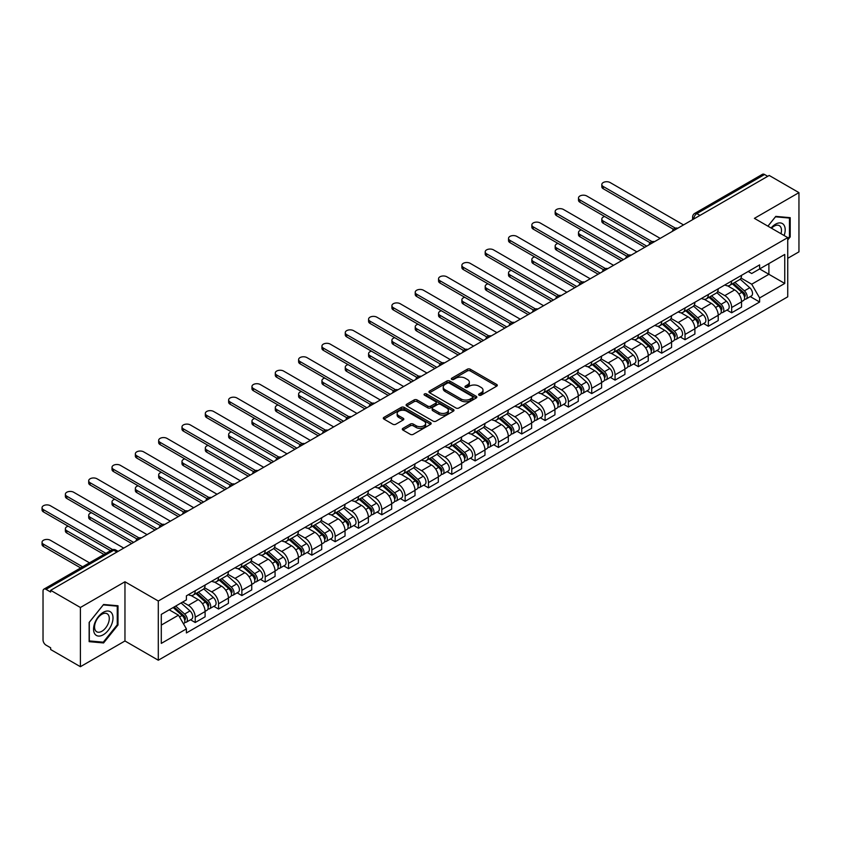 <?xml version="1.0" encoding="UTF-8"?>
<svg xmlns="http://www.w3.org/2000/svg" width="841" height="841" viewBox="0 0 841 841"><rect width="100%" height="100%" fill="white"/><g stroke="black" fill="none" stroke-linecap="round" stroke-linejoin="round"><path stroke-width="1.26" d="M479.044 395.165A1.451 0.841 0 0 0 481.094 395.165L496.684 386.166A2.071 1.198 0 0 0 497.294 385.315A2.071 1.198 0 0 0 496.684 384.463L470.266 369.22A2.071 1.198 0 0 0 467.333 369.22L451.743 378.219A1.451 0.841 0 0 0 451.323 378.818A1.451 0.841 0 0 0 451.743 379.407A1.451 0.841 0 0 0 453.793 379.407L455.811 378.24A6.644 3.837 0 0 1 465.21 378.24L467.407 379.512A6.644 3.837 0 0 1 469.352 382.224A6.644 3.837 0 0 1 467.407 384.936L465.388 386.103A1.451 0.841 0 0 0 464.968 386.692A1.451 0.841 0 0 0 465.388 387.28A1.451 0.841 0 0 0 467.449 387.28L469.467 386.124A6.644 3.837 0 0 1 478.855 386.124L481.063 387.396A6.644 3.837 0 0 1 483.007 390.098A6.644 3.837 0 0 1 481.063 392.81L479.044 393.977A1.451 0.841 0 0 0 478.613 394.576A1.451 0.841 0 0 0 479.044 395.165L479.044 393.977M402.913 428.353A2.071 1.198 0 0 0 402.303 429.204A2.071 1.198 0 0 0 402.913 430.056L410.324 434.334A2.071 1.198 0 0 0 413.257 434.334L430.571 424.337A2.071 1.198 0 0 0 431.181 423.486A2.071 1.198 0 0 0 430.571 422.634L404.164 407.391A2.071 1.198 0 0 0 401.22 407.391L383.906 417.388A2.071 1.198 0 0 0 383.296 418.229A2.071 1.198 0 0 0 383.906 419.081L392.863 424.253A2.071 1.198 0 0 0 395.796 424.253L403.207 419.974A2.071 1.198 0 0 0 403.817 419.123A2.071 1.198 0 0 0 403.207 418.271L398.76 415.717A5.551 3.206 0 0 1 397.141 413.446A5.551 3.206 0 0 1 400.568 410.482A5.551 3.206 0 0 1 406.613 411.175L424.011 421.215A5.551 3.206 0 0 1 425.63 423.486A5.551 3.206 0 0 1 422.203 426.45A5.551 3.206 0 0 1 416.158 425.756L413.257 424.074A2.071 1.198 0 0 0 410.324 424.074L402.913 428.353L402.913 430.056M158.297 601.01L124.962 581.762L80.4 607.486L50.649 590.308L769.2 175.454L798.95 192.631L754.398 218.355L787.733 237.604L158.297 601.01L158.297 660.227L787.733 296.82L787.733 237.604M455.959 407.98A2.071 1.198 0 0 0 458.902 407.98L476.216 397.982A2.071 1.198 0 0 0 476.826 397.131A2.071 1.198 0 0 0 476.216 396.29L449.798 381.036A2.071 1.198 0 0 0 446.865 381.036L429.551 391.033A2.071 1.198 0 0 0 428.942 391.885A2.071 1.198 0 0 0 429.551 392.726L455.959 407.98M425.062 395.48A1.451 0.841 0 0 1 426.534 395.68L426.534 393.956L453.394 409.462A2.071 1.198 0 0 1 454.003 410.313A2.071 1.198 0 0 1 453.394 411.154L436.08 421.152A2.071 1.198 0 0 1 433.147 421.152L406.729 405.909L406.729 404.206A2.071 1.198 0 0 0 406.119 405.057A2.071 1.198 0 0 0 406.729 405.909M406.729 404.206L414.14 399.927A2.071 1.198 0 0 1 417.073 399.927L427.785 406.119A2.071 1.198 0 0 0 430.718 406.119L435.638 403.281A2.071 1.198 0 0 0 436.248 402.429A2.071 1.198 0 0 0 435.638 401.588L424.484 395.144A1.451 0.841 0 0 1 424.064 394.555A1.451 0.841 0 0 1 424.957 393.777A1.451 0.841 0 0 1 426.534 393.956M80.4 607.486L80.4 666.703L50.649 649.525L50.649 647.801L46.013 645.121A4.226 2.439 -120 0 1 43.028 639.938L43.028 591.086A4.226 2.439 -120 0 1 43.9 589.152L111.632 550.046A4.226 2.439 60 0 1 113.745 550.256L46.013 589.362A4.226 2.439 -120 0 0 43.9 589.152M787.733 258.324L798.95 251.848L798.95 192.631M80.4 666.703L124.962 640.979L158.297 660.227M50.649 590.308L50.649 592.032L46.013 589.362M699.975 215.422L696.832 213.614A4.226 2.439 60 0 0 694.719 213.404L762.451 174.297A4.226 2.439 60 0 1 764.564 174.507L696.832 213.614A4.226 2.439 120 0 0 693.846 218.786L693.846 218.965M767.707 176.326L764.564 174.507M731.67 281.031A9.724 5.614 60 0 1 729.652 285.393L739.523 279.696A9.724 5.614 -120 0 0 741.541 275.333M717.667 291.501L724.795 295.611A9.724 5.614 60 0 1 731.67 307.522L741.541 301.835A9.724 5.614 -120 0 0 734.656 289.914L727.602 285.835M741.541 301.835L741.541 307.091L731.67 312.789L726.939 310.066M729.652 285.393A9.724 5.614 60 0 1 724.868 284.952M731.67 307.522L731.67 312.789M708.343 294.497A9.724 5.614 60 0 1 706.335 298.86L716.196 293.162A9.724 5.614 -120 0 0 718.214 288.799M703.612 323.522L708.343 326.255L718.214 320.558L718.214 315.291A9.724 5.614 -120 0 0 711.339 303.38L704.274 299.301M706.335 298.86A9.724 5.614 60 0 1 701.541 298.418M694.34 304.968L701.468 309.078A9.724 5.614 60 0 1 708.343 320.989L708.343 326.255M685.026 307.953A9.724 5.614 60 0 1 683.008 312.326L692.879 306.629A9.724 5.614 -120 0 0 694.887 302.266M680.295 336.989L685.026 339.722L694.887 334.024L694.887 328.757A9.724 5.614 -120 0 0 688.012 316.847L680.947 312.768M683.008 312.326A9.724 5.614 60 0 1 678.224 311.885M671.023 318.434L678.151 322.545A9.724 5.614 60 0 1 685.026 334.455L685.026 339.722M661.699 321.42A9.724 5.614 60 0 1 659.68 325.793L669.552 320.095A9.724 5.614 -120 0 0 671.57 315.722M656.968 350.455L661.699 353.188L671.57 347.491L671.57 342.224A9.724 5.614 -120 0 0 664.695 330.313L657.63 326.234M659.68 325.793A9.724 5.614 60 0 1 654.897 325.351M647.696 331.901L654.824 336.011A9.724 5.614 60 0 1 661.699 347.922L661.699 353.188M638.372 334.886A9.724 5.614 60 0 1 636.364 339.259L646.224 333.562A9.724 5.614 -120 0 0 648.243 329.188M633.641 363.922L638.372 366.655L648.243 360.957L648.243 355.69A9.724 5.614 -120 0 0 641.368 343.78L634.303 339.701M636.364 339.259A9.724 5.614 60 0 1 631.57 338.818M624.369 345.367L631.496 349.478A9.724 5.614 60 0 1 638.372 361.388L638.372 366.655M615.055 348.353A9.724 5.614 60 0 1 613.036 352.726L622.908 347.028A9.724 5.614 -120 0 0 624.916 342.655M610.324 377.388L615.055 380.121L624.916 374.424L624.916 369.157A9.724 5.614 -120 0 0 618.04 357.246L610.976 353.167M613.036 352.726A9.724 5.614 60 0 1 608.253 352.284M601.052 358.834L608.18 362.944A9.724 5.614 60 0 1 615.055 374.855L615.055 380.121M591.728 361.819A9.724 5.614 60 0 1 589.709 366.192L599.58 360.495A9.724 5.614 -120 0 0 601.599 356.121M586.997 390.855L591.728 393.588L601.599 387.89L601.599 382.623A9.724 5.614 -120 0 0 594.724 370.713L587.659 366.634M589.709 366.192A9.724 5.614 60 0 1 584.926 365.751M577.725 372.29L584.852 376.411A9.724 5.614 60 0 1 591.728 388.321L591.728 393.588M568.4 375.286A9.724 5.614 60 0 1 566.392 379.648L576.253 373.961A9.724 5.614 -120 0 0 578.272 369.588M563.67 404.321L568.4 407.055L578.272 401.357L578.272 396.09A9.724 5.614 -120 0 0 571.396 384.179L564.332 380.1M566.392 379.648A9.724 5.614 60 0 1 561.599 379.217M554.398 385.756L561.525 389.877A9.724 5.614 60 0 1 568.4 401.788L568.4 407.055M545.084 388.752A9.724 5.614 60 0 1 543.065 393.115L552.936 387.417A9.724 5.614 -120 0 0 554.944 383.054M540.353 417.788L545.084 420.521L554.944 414.823L554.944 409.556A9.724 5.614 -120 0 0 548.069 397.646L541.005 393.567M543.065 393.115A9.724 5.614 60 0 1 538.282 392.684M531.081 399.223L538.208 403.344A9.724 5.614 60 0 1 545.084 415.254L545.084 420.521M521.756 402.219A9.724 5.614 60 0 1 519.749 406.581L529.609 400.884A9.724 5.614 -120 0 0 531.628 396.521M517.026 431.254L521.756 433.988L531.628 428.29L531.628 423.023A9.724 5.614 -120 0 0 524.752 411.112L517.688 407.033M519.749 406.581A9.724 5.614 60 0 1 514.955 406.15M507.754 412.689L514.881 416.81A9.724 5.614 60 0 1 521.756 428.721L521.756 433.988M498.429 415.685A9.724 5.614 60 0 1 496.421 420.048L506.293 414.35A9.724 5.614 -120 0 0 508.3 409.988M493.699 444.721L498.429 447.454L508.3 441.756L508.3 436.49A9.724 5.614 -120 0 0 501.425 424.579L494.361 420.5M496.421 420.048A9.724 5.614 60 0 1 491.628 419.606M484.427 426.156L491.554 430.277A9.724 5.614 60 0 1 498.429 442.187L498.429 447.454M475.112 429.152A9.724 5.614 60 0 1 473.094 433.514L482.965 427.817A9.724 5.614 -120 0 0 484.973 423.454M470.382 458.187L475.112 460.921L484.973 455.223L484.973 449.956A9.724 5.614 -120 0 0 478.098 438.045L471.034 433.967M473.094 433.514A9.724 5.614 60 0 1 468.311 433.073M461.11 439.622L468.237 443.743A9.724 5.614 60 0 1 475.112 455.654L475.112 460.921M451.785 442.618A9.724 5.614 60 0 1 449.777 446.981L459.638 441.283A9.724 5.614 -120 0 0 461.656 436.921M447.055 471.654L451.785 474.377L461.656 468.689L461.656 463.423A9.724 5.614 -120 0 0 454.781 451.512L447.717 447.433M449.777 446.981A9.724 5.614 60 0 1 444.984 446.539M437.783 453.089L444.91 457.199A9.724 5.614 60 0 1 451.785 469.12L451.785 474.377M428.458 456.085A9.724 5.614 60 0 1 426.45 460.447L436.321 454.75A9.724 5.614 -120 0 0 438.329 450.387M423.727 485.12L428.468 487.843L438.329 482.145L438.329 476.889A9.724 5.614 -120 0 0 431.454 464.968L424.39 460.9M426.45 460.447A9.724 5.614 60 0 1 421.656 460.006M414.455 466.555L421.583 470.666A9.724 5.614 60 0 1 428.468 482.587L428.468 487.843M405.141 469.551A9.724 5.614 60 0 1 403.123 473.914L412.994 468.216A9.724 5.614 -120 0 0 415.002 463.854M400.411 498.587L405.141 501.31L415.012 495.612L415.012 490.356A9.724 5.614 -120 0 0 408.127 478.434L401.062 474.356M403.123 473.914A9.724 5.614 60 0 1 398.34 473.472M391.139 480.022L398.266 484.132A9.724 5.614 60 0 1 405.141 496.043L405.141 501.31M381.814 483.018A9.724 5.614 60 0 1 379.806 487.381L389.667 481.683A9.724 5.614 -120 0 0 391.685 477.32M377.083 512.043L381.814 514.776L391.685 509.078L391.685 503.812A9.724 5.614 -120 0 0 384.81 491.901L377.746 487.822M379.806 487.381A9.724 5.614 60 0 1 375.012 486.939M367.811 493.488L374.939 497.599A9.724 5.614 60 0 1 381.814 509.509L381.814 514.776M358.497 496.474A9.724 5.614 60 0 1 356.479 500.847L366.35 495.149A9.724 5.614 -120 0 0 368.358 490.787M353.756 525.509L358.497 528.243L368.358 522.545L368.358 517.278A9.724 5.614 -120 0 0 361.483 505.367L354.418 501.289M356.479 500.847A9.724 5.614 60 0 1 351.685 500.406M344.484 506.955L351.612 511.065A9.724 5.614 60 0 1 358.497 522.976L358.497 528.243M335.17 509.94A9.724 5.614 60 0 1 333.152 514.314L343.023 508.616A9.724 5.614 -120 0 0 345.041 504.243M330.439 538.976L335.17 541.709L345.041 536.011L345.041 530.745A9.724 5.614 -120 0 0 338.156 518.834L331.091 514.755M333.152 514.314A9.724 5.614 60 0 1 328.368 513.872M321.167 520.421L328.295 524.532A9.724 5.614 60 0 1 335.17 536.442L335.17 541.709M311.843 523.407A9.724 5.614 60 0 1 309.835 527.78L319.696 522.082A9.724 5.614 -120 0 0 321.714 517.709M307.112 552.442L311.843 555.176L321.714 549.478L321.714 544.211A9.724 5.614 -120 0 0 314.839 532.3L307.774 528.222M309.835 527.78A9.724 5.614 60 0 1 305.041 527.339M297.84 533.888L304.968 537.998A9.724 5.614 60 0 1 311.843 549.909L311.843 555.176M288.526 536.873A9.724 5.614 60 0 1 286.508 541.247L296.379 535.549A9.724 5.614 -120 0 0 298.387 531.176M283.795 565.909L288.526 568.642L298.387 562.944L298.387 557.678A9.724 5.614 -120 0 0 291.512 545.767L284.447 541.688M286.508 541.247A9.724 5.614 60 0 1 281.724 540.805M274.513 547.354L281.64 551.465A9.724 5.614 60 0 1 288.526 563.375L288.526 568.642M265.199 550.34A9.724 5.614 60 0 1 263.18 554.713L273.052 549.015A9.724 5.614 -120 0 0 275.07 544.642M260.468 579.375L265.199 582.109L275.07 576.411L275.07 571.144A9.724 5.614 -120 0 0 268.184 559.233L261.13 555.155M263.18 554.713A9.724 5.614 60 0 1 258.397 554.272M251.196 560.81L258.324 564.931A9.724 5.614 60 0 1 265.199 576.842L265.199 582.109M241.872 563.806A9.724 5.614 60 0 1 239.864 568.169L249.724 562.482A9.724 5.614 -120 0 0 251.743 558.109M237.141 592.842L241.872 595.575L251.743 589.877L251.743 584.611A9.724 5.614 -120 0 0 244.868 572.7L237.803 568.621M239.864 568.169A9.724 5.614 60 0 1 235.07 567.738M227.869 574.277L234.996 578.398A9.724 5.614 60 0 1 241.872 590.308L241.872 595.575M218.555 577.273A9.724 5.614 60 0 1 216.536 581.636L226.408 575.938A9.724 5.614 -120 0 0 228.416 571.575M213.824 606.308L218.555 609.042L228.416 603.344L228.416 598.077A9.724 5.614 -120 0 0 221.54 586.166L214.476 582.088M216.536 581.636A9.724 5.614 60 0 1 211.753 581.205M204.542 587.743L211.669 591.864A9.724 5.614 60 0 1 218.555 603.775L218.555 609.042M195.228 590.739A9.724 5.614 60 0 1 193.209 595.102L203.08 589.404A9.724 5.614 -120 0 0 205.099 585.042M190.497 619.775L195.228 622.508L205.099 616.81L205.099 611.544A9.724 5.614 -120 0 0 198.213 599.633L191.159 595.554M193.209 595.102A9.724 5.614 60 0 1 188.426 594.671M182.665 602.051L188.352 605.331A9.724 5.614 60 0 1 195.228 617.241L195.228 622.508M748.196 271.485L751.707 273.514L784.748 254.445L768.895 263.59L768.895 274.292L751.707 284.216L740.995 278.035M161.293 625.094L178.481 615.17L186.408 628.889L161.293 643.397L161.293 614.393L186.408 599.885L186.408 595.827L759.633 264.883L759.633 268.941L784.748 283.449L759.633 297.945L751.707 284.216M784.748 254.445L784.748 283.449M186.408 628.889L186.408 632.947L759.633 302.003L759.633 297.945M787.733 239.979L790.204 236.91L790.204 217.672L775.78 216.389L767.917 226.166L775.476 216.81L789.457 218.061L789.457 236.699L787.733 238.833M124.962 581.762L124.962 640.979M89.146 641.662L103.58 642.955L118.003 625L118.003 605.762L103.58 604.479L89.146 622.424L89.146 641.662M178.481 615.17L169.209 609.82M750.267 296.6L759.633 302.003M789.457 236.479L790.204 236.91M102.055 642.072L103.58 642.955M117.256 624.569L118.003 625M479.622 395.375L481.063 394.545A6.644 3.837 0 0 0 483.007 391.832L483.007 390.098M469.352 382.224L469.352 383.948A6.644 3.837 0 0 1 467.407 386.66L465.977 387.491M496.684 384.463L496.684 386.166L470.266 370.944A2.071 1.198 0 0 0 467.333 370.944L452.321 379.606M476.185 398.003L449.798 382.76A2.071 1.198 0 0 0 446.865 382.76L429.572 392.747M472.547 397.73A1.451 0.841 0 0 0 472.968 397.131A1.451 0.841 0 0 0 472.547 396.542L449.357 383.16A1.451 0.841 0 0 0 447.307 383.16L445.173 384.379A6.644 3.837 0 0 0 443.228 387.091A6.644 3.837 0 0 0 445.173 389.804L461.026 398.96A6.644 3.837 0 0 0 470.413 398.96L472.547 397.73L472.547 399.454A1.451 0.841 0 0 0 472.968 398.865L472.968 397.131M443.228 387.091L443.228 388.826A6.644 3.837 0 0 0 445.173 391.528L445.173 389.804M472.547 399.454L470.413 400.684A6.644 3.837 0 0 1 461.026 400.684L445.173 391.528M406.75 405.919L414.14 401.662L414.14 399.927M436.248 402.429L436.248 404.153A2.071 1.198 0 0 1 435.638 405.005L430.718 407.843A2.071 1.198 0 0 1 427.785 407.843L417.073 401.662A2.071 1.198 0 0 0 414.14 401.662M426.534 395.68L453.362 411.175M438.907 412.532A5.551 3.206 0 0 0 444.952 413.225A5.551 3.206 0 0 0 448.379 410.271A5.551 3.206 0 0 0 446.75 408.001L440.631 404.468A2.071 1.198 0 0 0 437.688 404.468L432.779 407.307A2.071 1.198 0 0 0 432.169 408.148A2.071 1.198 0 0 0 432.779 408.999L438.907 412.532L438.907 414.266A5.551 3.206 0 0 0 444.952 414.96A5.551 3.206 0 0 0 448.379 411.995L448.379 410.271M432.169 408.148L432.169 409.872A2.071 1.198 0 0 0 432.779 410.723L432.779 408.999M438.907 414.266L432.779 410.723M425.63 423.486L425.63 425.21A5.551 3.206 0 0 1 422.203 428.174A5.551 3.206 0 0 1 416.158 427.48L413.257 425.809A2.071 1.198 0 0 0 410.324 425.809L402.934 430.066M397.141 413.446L397.141 415.17A5.551 3.206 0 0 0 398.76 417.441L398.76 415.717M403.175 419.985L398.76 417.441M430.55 424.348L404.164 409.115A2.071 1.198 0 0 0 401.22 409.115L383.938 419.091L383.906 417.388M732.343 283.837L741.846 292.321A5.288 3.049 60 0 1 743.507 300.5L741.531 301.635M732.595 284.069L737.073 286.644M604.647 216.494A4.867 2.807 -0 0 0 601.82 219.049A4.867 2.807 -0 0 0 603.239 221.036L646.75 246.15M733.299 283.291L743.875 292.721A2.534 1.461 60 0 1 744.674 296.652A2.534 1.461 60 0 1 744.443 296.736M734.887 282.376L744.39 290.849A5.288 3.049 60 0 1 746.051 299.028A5.288 3.049 60 0 1 744.453 299.196M740.185 279.191L749.773 287.748A5.288 3.049 60 0 1 751.433 295.916L746.051 299.028M644.805 247.275L603.239 223.275A4.867 2.807 180 0 1 601.82 221.299L601.82 219.049M673.473 229.299L603.239 188.752A4.867 2.807 180 0 1 601.82 186.765L601.82 184.526A4.867 2.807 -0 0 0 603.239 186.502L675.407 228.174M683.523 224.915L610.114 182.539A4.867 2.807 -0 0 0 604.816 181.929A4.867 2.807 -0 0 0 601.82 184.526M709.026 297.304L718.529 305.788A5.288 3.049 60 0 1 720.18 313.956L718.214 315.102M709.268 297.535L713.746 300.111M581.331 229.961A4.867 2.807 -0 0 0 578.492 232.515A4.867 2.807 -0 0 0 579.922 234.502L623.423 259.617M709.983 296.757L720.558 306.187A2.534 1.461 60 0 1 721.347 310.108A2.534 1.461 60 0 1 721.115 310.203M711.56 295.843L721.063 304.316A5.288 3.049 60 0 1 722.724 312.495A5.288 3.049 60 0 1 721.126 312.663M716.858 292.657L726.445 301.215A5.288 3.049 60 0 1 728.106 309.383L722.724 312.495M621.478 260.742L579.922 236.742A4.867 2.807 180 0 1 578.492 234.765L578.492 232.515M685.699 310.771L695.202 319.254A5.288 3.049 60 0 1 696.863 327.422L694.887 328.568M685.951 311.002L690.419 313.577M558.003 243.427A4.867 2.807 -0 0 0 555.165 245.982A4.867 2.807 -0 0 0 556.595 247.969L600.096 273.083M686.655 310.213L697.231 319.654A2.534 1.461 60 0 1 698.03 323.575A2.534 1.461 60 0 1 697.799 323.669M688.243 309.309L697.746 317.782A5.288 3.049 60 0 1 699.407 325.961A5.288 3.049 60 0 1 697.809 326.129M693.541 306.124L703.129 314.681A5.288 3.049 60 0 1 704.79 322.849L699.407 325.961M598.161 274.208L556.595 250.208A4.867 2.807 180 0 1 555.165 248.221L555.165 245.982M662.372 324.237L671.875 332.721A5.288 3.049 60 0 1 673.536 340.889L671.57 342.035M662.624 324.458L667.102 327.044M534.687 256.894A4.867 2.807 -0 0 0 531.848 259.449A4.867 2.807 -0 0 0 533.268 261.435L576.779 286.55M663.328 323.68L673.904 333.12A2.534 1.461 60 0 1 674.703 337.041A2.534 1.461 60 0 1 674.471 337.136M664.916 322.765L674.419 331.249A5.288 3.049 60 0 1 676.08 339.428A5.288 3.049 60 0 1 674.482 339.596M670.214 319.591L679.801 328.148A5.288 3.049 60 0 1 681.462 336.316L676.08 339.428M574.834 287.675L533.268 263.675A4.867 2.807 180 0 1 531.848 261.688L531.848 259.449M784.138 235.533A13.74 7.937 120 0 0 783.896 224.978A13.74 7.937 120 0 0 771.071 227.985M780.995 233.714A10.407 6.003 120 0 0 780.49 226.734A10.407 6.003 120 0 0 779.313 225.651A10.407 6.003 120 0 0 771.502 228.237M788.532 217.525L789.457 218.061M111.695 613.068A13.74 7.937 120 0 0 98.418 616.632A13.74 7.937 120 0 0 94.865 634.009A13.74 7.937 120 0 0 108.142 630.456A13.74 7.937 120 0 0 111.695 613.068M108.289 614.824A10.407 6.003 120 0 0 107.122 613.741A10.407 6.003 120 0 0 97.44 618.598A10.407 6.003 120 0 0 95.548 630.676A10.407 6.003 120 0 0 96.715 631.77A10.407 6.003 120 0 0 106.397 626.913A10.407 6.003 120 0 0 108.289 614.824M103.275 642.177L89.304 640.926L89.304 622.287L103.275 604.9L117.256 606.151L117.256 624.789L103.275 642.177M116.331 605.615L117.256 606.151M650.156 242.765L579.922 202.218A4.867 2.807 180 0 1 578.492 200.232L578.492 197.992A4.867 2.807 -0 0 0 579.922 199.969L652.08 241.64M660.206 238.381L586.797 196.006A4.867 2.807 -0 0 0 581.499 195.396A4.867 2.807 -0 0 0 578.492 197.992M626.829 256.232L556.595 215.685A4.867 2.807 180 0 1 555.165 213.698L555.165 211.448A4.867 2.807 -0 0 0 556.595 213.435L628.763 255.107M636.879 251.848L563.47 209.472A4.867 2.807 -0 0 0 558.172 208.862A4.867 2.807 -0 0 0 555.165 211.448M603.502 269.698L533.268 229.151A4.867 2.807 180 0 1 531.848 227.165L531.848 224.915A4.867 2.807 -0 0 0 533.268 226.902L605.436 268.573M613.562 265.314L540.143 222.939A4.867 2.807 -0 0 0 534.844 222.329A4.867 2.807 -0 0 0 531.848 224.915M639.055 337.704L648.558 346.187A5.288 3.049 60 0 1 650.209 354.355L648.243 355.501M639.307 337.924L643.775 340.51M511.36 270.36A4.867 2.807 -0 0 0 508.521 272.915A4.867 2.807 -0 0 0 509.951 274.902L553.452 300.016M640.012 337.146L650.587 346.587A2.534 1.461 60 0 1 651.386 350.508A2.534 1.461 60 0 1 651.155 350.602M641.588 336.232L651.092 344.715A5.288 3.049 60 0 1 652.753 352.894A5.288 3.049 60 0 1 651.155 353.062M646.887 333.057L656.474 341.614A5.288 3.049 60 0 1 658.135 349.782L652.753 352.894M551.507 301.141L509.951 277.141A4.867 2.807 180 0 1 508.521 275.154L508.521 272.915M615.728 351.17L625.231 359.654A5.288 3.049 60 0 1 626.892 367.822L624.916 368.957M615.98 351.391L620.448 353.977M488.032 283.827A4.867 2.807 -0 0 0 485.194 286.382A4.867 2.807 -0 0 0 486.624 288.368L530.135 313.483M616.684 350.613L627.26 360.053A2.534 1.461 60 0 1 628.059 363.974A2.534 1.461 60 0 1 627.828 364.069M618.272 349.698L627.775 358.182A5.288 3.049 60 0 1 629.436 366.361A5.288 3.049 60 0 1 627.838 366.529M623.57 346.524L633.157 355.07A5.288 3.049 60 0 1 634.818 363.249L629.436 366.361M528.19 314.608L486.624 290.608A4.867 2.807 180 0 1 485.194 288.621L485.194 286.382M580.185 283.165L509.951 242.618A4.867 2.807 180 0 1 508.521 240.631L508.521 238.381A4.867 2.807 -0 0 0 509.951 240.368L582.109 282.04M590.235 278.781L516.826 236.395A4.867 2.807 -0 0 0 511.528 235.795A4.867 2.807 -0 0 0 508.521 238.381M556.858 296.631L486.624 256.084A4.867 2.807 180 0 1 485.194 254.098L485.194 251.848A4.867 2.807 -0 0 0 486.624 253.835L558.792 295.496M566.908 292.248L493.499 249.861A4.867 2.807 -0 0 0 488.2 249.262A4.867 2.807 -0 0 0 485.194 251.848M592.4 364.637L601.904 373.12A5.288 3.049 60 0 1 603.565 381.288L601.599 382.424M592.653 364.857L597.131 367.443M464.716 297.293A4.867 2.807 -0 0 0 461.877 299.848A4.867 2.807 -0 0 0 463.296 301.835L506.808 326.949M593.357 364.079L603.933 373.52A2.534 1.461 60 0 1 604.732 377.441A2.534 1.461 60 0 1 604.5 377.535M594.944 363.165L604.448 371.648A5.288 3.049 60 0 1 606.109 379.827A5.288 3.049 60 0 1 604.511 379.995M600.243 359.99L609.83 368.537A5.288 3.049 60 0 1 611.491 376.715L606.109 379.827M504.863 328.074L463.296 304.074A4.867 2.807 180 0 1 461.877 302.087L461.877 299.848M569.084 378.103L578.587 386.587A5.288 3.049 60 0 1 580.248 394.755L578.272 395.89M569.336 378.324L573.804 380.91M441.388 310.76A4.867 2.807 -0 0 0 438.55 313.315A4.867 2.807 -0 0 0 439.98 315.291L483.48 340.416M570.04 377.546L580.616 386.986A2.534 1.461 60 0 1 581.415 390.907A2.534 1.461 60 0 1 581.184 391.002M571.617 376.631L581.12 385.115A5.288 3.049 60 0 1 582.781 393.283A5.288 3.049 60 0 1 581.184 393.462M576.915 373.457L586.503 382.003A5.288 3.049 60 0 1 588.164 390.182L582.781 393.283M481.536 341.541L439.98 317.541A4.867 2.807 180 0 1 438.55 315.554L438.55 313.315M545.756 391.57L555.26 400.043A5.288 3.049 60 0 1 556.921 408.221L554.944 409.357M546.009 391.79L550.477 394.376M418.061 324.227A4.867 2.807 -0 0 0 415.223 326.781A4.867 2.807 -0 0 0 416.652 328.757L460.164 353.882M546.713 391.012L557.289 400.453A2.534 1.461 60 0 1 558.088 404.374A2.534 1.461 60 0 1 557.856 404.468M548.3 390.098L557.804 398.581A5.288 3.049 60 0 1 559.465 406.75A5.288 3.049 60 0 1 557.867 406.928M553.599 386.913L563.186 395.47A5.288 3.049 60 0 1 564.847 403.648L559.465 406.75M458.219 355.007L416.652 331.007A4.867 2.807 180 0 1 415.223 329.02L415.223 326.781M522.429 405.036L531.933 413.509A5.288 3.049 60 0 1 533.593 421.688L531.628 422.823M522.682 405.257L527.16 407.843M394.744 337.693A4.867 2.807 -0 0 0 391.906 340.237A4.867 2.807 -0 0 0 393.325 342.224L436.836 367.349M523.386 404.479L533.961 413.919A2.534 1.461 60 0 1 534.76 417.84A2.534 1.461 60 0 1 534.529 417.935M524.973 403.564L534.477 412.048A5.288 3.049 60 0 1 536.138 420.216A5.288 3.049 60 0 1 534.54 420.384M530.272 400.379L539.859 408.936A5.288 3.049 60 0 1 541.52 417.115L536.138 420.216M434.892 368.463L393.325 344.474A4.867 2.807 180 0 1 391.906 342.487L391.906 340.237M499.112 418.503L508.616 426.976A5.288 3.049 60 0 1 510.277 435.154L508.3 436.29M499.365 418.723L503.833 421.309M371.417 351.16A4.867 2.807 -0 0 0 368.579 353.704A4.867 2.807 -0 0 0 370.008 355.69L413.509 380.815M500.069 417.945L510.645 427.386A2.534 1.461 60 0 1 511.444 431.307A2.534 1.461 60 0 1 511.212 431.401M501.646 417.031L511.149 425.514A5.288 3.049 60 0 1 512.81 433.683A5.288 3.049 60 0 1 511.212 433.851M506.955 413.846L516.532 422.403A5.288 3.049 60 0 1 518.193 430.581L512.81 433.683M411.564 381.93L370.008 357.94A4.867 2.807 180 0 1 368.579 355.953L368.579 353.704M475.785 431.969L485.289 440.442A5.288 3.049 60 0 1 486.95 448.621L484.973 449.756M476.038 432.19L480.505 434.776M348.09 364.626A4.867 2.807 -0 0 0 345.262 367.17A4.867 2.807 -0 0 0 346.681 369.157L390.192 394.282M476.742 431.412L487.317 440.852A2.534 1.461 60 0 1 488.116 444.773A2.534 1.461 60 0 1 487.885 444.857M478.329 430.497L487.833 438.981A5.288 3.049 60 0 1 489.494 447.149A5.288 3.049 60 0 1 487.896 447.317M483.628 427.312L493.215 435.869A5.288 3.049 60 0 1 494.876 444.048L489.494 447.149M388.248 395.396L346.681 371.407A4.867 2.807 180 0 1 345.262 369.42L345.262 367.17M452.458 445.425L461.961 453.909A5.288 3.049 60 0 1 463.622 462.087L461.656 463.223M452.71 445.656L457.189 448.232M324.773 378.082A4.867 2.807 -0 0 0 321.935 380.637A4.867 2.807 -0 0 0 323.354 382.623L366.865 407.738M453.425 444.878L464.001 454.308A2.534 1.461 60 0 1 464.789 458.24A2.534 1.461 60 0 1 464.558 458.324M455.002 443.964L464.505 452.447A5.288 3.049 60 0 1 466.166 460.616A5.288 3.049 60 0 1 464.568 460.784M460.3 440.779L469.888 449.336A5.288 3.049 60 0 1 471.549 457.504L466.166 460.616M364.92 408.863L323.354 384.873A4.867 2.807 180 0 1 321.935 382.886L321.935 380.637M429.141 458.892L438.645 467.375A5.288 3.049 60 0 1 440.306 475.554L438.329 476.689M429.394 459.123L433.861 461.698M301.446 391.549A4.867 2.807 -0 0 0 298.608 394.103A4.867 2.807 -0 0 0 300.037 396.09L343.538 421.204M430.098 458.345L440.673 467.775A2.534 1.461 60 0 1 441.472 471.706A2.534 1.461 60 0 1 441.241 471.79M431.675 457.43L441.189 465.903A5.288 3.049 60 0 1 442.839 474.082A5.288 3.049 60 0 1 441.252 474.25M436.984 454.245L446.571 462.802A5.288 3.049 60 0 1 448.221 470.971L442.839 474.082M341.593 422.329L300.037 398.34A4.867 2.807 180 0 1 298.608 396.353L298.608 394.103M533.53 310.098L463.296 269.551A4.867 2.807 180 0 1 461.877 267.564L461.877 265.314A4.867 2.807 -0 0 0 463.296 267.301L535.465 308.962M543.591 305.714L470.172 263.328A4.867 2.807 -0 0 0 464.873 262.718A4.867 2.807 -0 0 0 461.877 265.314M510.214 323.564L439.98 283.007A4.867 2.807 180 0 1 438.55 281.031L438.55 278.781A4.867 2.807 -0 0 0 439.98 280.768L512.137 322.429M520.264 319.181L446.855 276.794A4.867 2.807 -0 0 0 441.557 276.184A4.867 2.807 -0 0 0 438.55 278.781M486.886 337.031L416.652 296.474A4.867 2.807 180 0 1 415.223 294.497L415.223 292.248A4.867 2.807 -0 0 0 416.652 294.234L488.821 335.895M496.936 332.647L423.528 290.261A4.867 2.807 -0 0 0 418.229 289.651A4.867 2.807 -0 0 0 415.223 292.248M463.559 350.497L393.325 309.94A4.867 2.807 180 0 1 391.906 307.953L391.906 305.714A4.867 2.807 -0 0 0 393.325 307.701L465.494 349.362M473.62 346.114L400.211 303.727A4.867 2.807 -0 0 0 394.902 303.117A4.867 2.807 -0 0 0 391.906 305.714M440.242 363.964L370.008 323.407A4.867 2.807 180 0 1 368.579 321.42L368.579 319.181A4.867 2.807 -0 0 0 370.008 321.167L442.166 362.828M450.292 359.58L376.884 317.194A4.867 2.807 -0 0 0 371.585 316.584A4.867 2.807 -0 0 0 368.579 319.181M416.915 377.42L346.681 336.873A4.867 2.807 180 0 1 345.262 334.886L345.262 332.647A4.867 2.807 -0 0 0 346.681 334.634L418.85 376.295M426.965 373.047L353.556 330.66A4.867 2.807 -0 0 0 348.258 330.05A4.867 2.807 -0 0 0 345.262 332.647M393.588 390.886L323.354 350.34A4.867 2.807 180 0 1 321.935 348.353L321.935 346.114A4.867 2.807 -0 0 0 323.354 348.1L395.522 389.761M403.648 386.513L330.24 344.127A4.867 2.807 -0 0 0 324.931 343.517A4.867 2.807 -0 0 0 321.935 346.114M370.271 404.353L300.037 363.806A4.867 2.807 180 0 1 298.608 361.819L298.608 359.58A4.867 2.807 -0 0 0 300.037 361.567L372.195 403.228M380.321 399.969L306.912 357.593A4.867 2.807 -0 0 0 301.614 356.983A4.867 2.807 -0 0 0 298.608 359.58M405.814 472.358L415.317 480.842A5.288 3.049 60 0 1 416.978 489.02L415.002 490.156M406.066 472.589L410.545 475.165M278.119 405.015A4.867 2.807 -0 0 0 275.291 407.57A4.867 2.807 -0 0 0 276.71 409.556L320.221 434.671M406.771 471.812L417.346 481.241A2.534 1.461 60 0 1 418.145 485.173A2.534 1.461 60 0 1 417.914 485.257M408.358 470.897L417.861 479.37A5.288 3.049 60 0 1 419.522 487.549A5.288 3.049 60 0 1 417.924 487.717M413.656 467.712L423.244 476.269A5.288 3.049 60 0 1 424.905 484.437L419.522 487.549M318.276 435.796L276.71 411.796A4.867 2.807 180 0 1 275.291 409.819L275.291 407.57M382.487 485.825L391.99 494.308A5.288 3.049 60 0 1 393.651 502.476L391.685 503.622M382.739 486.056L387.217 488.632M254.802 418.482A4.867 2.807 -0 0 0 251.964 421.036A4.867 2.807 -0 0 0 253.383 423.023L296.894 448.137M383.454 485.278L394.03 494.708A2.534 1.461 60 0 1 394.818 498.629A2.534 1.461 60 0 1 394.587 498.724M385.031 484.363L394.534 492.837A5.288 3.049 60 0 1 396.195 501.015A5.288 3.049 60 0 1 394.597 501.183M390.329 481.178L399.917 489.735A5.288 3.049 60 0 1 401.577 497.904L396.195 501.015M294.949 449.262L253.383 425.262A4.867 2.807 180 0 1 251.964 423.286L251.964 421.036M359.17 499.291L368.673 507.775A5.288 3.049 60 0 1 370.334 515.943L368.358 517.089M359.422 499.522L363.89 502.098M231.475 431.948A4.867 2.807 -0 0 0 228.636 434.503A4.867 2.807 -0 0 0 230.066 436.49L273.567 461.604M360.127 498.734L370.702 508.174A2.534 1.461 60 0 1 371.501 512.095A2.534 1.461 60 0 1 371.27 512.19M361.704 497.83L371.217 506.303A5.288 3.049 60 0 1 372.868 514.482A5.288 3.049 60 0 1 371.28 514.65M367.012 494.645L376.6 503.202A5.288 3.049 60 0 1 378.25 511.37L372.868 514.482M271.622 462.729L230.066 438.729A4.867 2.807 180 0 1 228.636 436.742L228.636 434.503M335.843 512.758L345.346 521.241A5.288 3.049 60 0 1 347.007 529.409L345.031 530.555M336.095 512.978L340.573 515.565M208.148 445.415A4.867 2.807 -0 0 0 205.32 447.969A4.867 2.807 -0 0 0 206.739 449.956L250.25 475.07M336.799 512.201L347.375 521.641A2.534 1.461 60 0 1 348.174 525.562A2.534 1.461 60 0 1 347.943 525.657M338.387 511.286L347.89 519.77A5.288 3.049 60 0 1 349.551 527.948A5.288 3.049 60 0 1 347.953 528.116M343.685 508.111L353.273 516.668A5.288 3.049 60 0 1 354.934 524.837L349.551 527.948M248.305 476.195L206.739 452.195A4.867 2.807 180 0 1 205.32 450.208L205.32 447.969M312.516 526.224L322.019 534.708A5.288 3.049 60 0 1 323.68 542.876L321.714 544.022M312.768 526.445L317.246 529.031M184.831 458.881A4.867 2.807 -0 0 0 181.992 461.436A4.867 2.807 -0 0 0 183.412 463.423L226.923 488.537M313.483 525.667L324.058 535.107A2.534 1.461 60 0 1 324.847 539.028A2.534 1.461 60 0 1 324.615 539.123M315.06 524.752L324.563 533.236A5.288 3.049 60 0 1 326.224 541.415A5.288 3.049 60 0 1 324.626 541.583M320.358 521.578L329.945 530.135A5.288 3.049 60 0 1 331.606 538.303L326.224 541.415M224.978 489.662L183.412 465.662A4.867 2.807 180 0 1 181.992 463.675L181.992 461.436M289.199 539.691L298.702 548.174A5.288 3.049 60 0 1 300.363 556.343L298.387 557.478M289.451 539.911L293.919 542.498M161.504 472.348A4.867 2.807 -0 0 0 158.665 474.902A4.867 2.807 -0 0 0 160.095 476.889L203.596 502.003M290.156 539.134L300.731 548.574A2.534 1.461 60 0 1 301.53 552.495A2.534 1.461 60 0 1 301.299 552.59M291.743 538.219L301.246 546.703A5.288 3.049 60 0 1 302.897 554.881A5.288 3.049 60 0 1 301.309 555.049M297.041 535.044L306.629 543.591A5.288 3.049 60 0 1 308.279 551.77L302.897 554.881M201.651 503.128L160.095 479.128A4.867 2.807 180 0 1 158.665 477.141L158.665 474.902M346.944 417.819L276.71 377.273A4.867 2.807 180 0 1 275.291 375.286L275.291 373.047A4.867 2.807 -0 0 0 276.71 375.023L348.878 416.694M356.994 413.436L283.585 371.06A4.867 2.807 -0 0 0 278.287 370.45A4.867 2.807 -0 0 0 275.291 373.047M323.617 431.286L253.383 390.739A4.867 2.807 180 0 1 251.964 388.752L251.964 386.513A4.867 2.807 -0 0 0 253.383 388.489L325.551 430.161M333.677 426.902L260.268 384.526A4.867 2.807 -0 0 0 254.96 383.916A4.867 2.807 -0 0 0 251.964 386.513M300.3 444.752L230.066 404.206A4.867 2.807 180 0 1 228.636 402.219L228.636 399.969A4.867 2.807 -0 0 0 230.066 401.956L302.224 443.627M310.35 440.369L236.941 397.993A4.867 2.807 -0 0 0 231.643 397.383A4.867 2.807 -0 0 0 228.636 399.969M276.973 458.219L206.739 417.672A4.867 2.807 180 0 1 205.32 415.685L205.32 413.436A4.867 2.807 -0 0 0 206.739 415.422L278.907 457.094M287.023 453.835L213.614 411.459A4.867 2.807 -0 0 0 208.316 410.85A4.867 2.807 -0 0 0 205.32 413.436M253.656 471.685L183.412 431.139A4.867 2.807 180 0 1 181.992 429.152L181.992 426.902A4.867 2.807 -0 0 0 183.412 428.889L255.58 470.561M263.706 467.302L190.297 424.915A4.867 2.807 -0 0 0 184.999 424.316A4.867 2.807 -0 0 0 181.992 426.902M230.329 485.152L160.095 444.605A4.867 2.807 180 0 1 158.665 442.618L158.665 440.369A4.867 2.807 -0 0 0 160.095 442.355L232.253 484.017M240.379 480.768L166.97 438.382A4.867 2.807 -0 0 0 161.672 437.783A4.867 2.807 -0 0 0 158.665 440.369M265.872 553.157L275.375 561.641A5.288 3.049 60 0 1 277.036 569.809L275.06 570.944M266.124 553.378L270.602 555.964M138.176 485.814A4.867 2.807 -0 0 0 135.348 488.369A4.867 2.807 -0 0 0 136.768 490.356L180.279 515.47M266.828 552.6L277.404 562.04A2.534 1.461 60 0 1 278.203 565.961A2.534 1.461 60 0 1 277.972 566.056M268.416 551.685L277.919 560.169A5.288 3.049 60 0 1 279.58 568.348A5.288 3.049 60 0 1 277.982 568.516M273.714 548.511L283.301 557.057A5.288 3.049 60 0 1 284.962 565.236L279.58 568.348M178.334 516.595L136.768 492.595A4.867 2.807 180 0 1 135.348 490.608L135.348 488.369M207.002 498.618L136.768 458.072A4.867 2.807 180 0 1 135.348 456.085L135.348 453.835A4.867 2.807 -0 0 0 136.768 455.822L208.936 497.483M217.052 494.235L143.643 451.848A4.867 2.807 -0 0 0 138.344 451.239A4.867 2.807 -0 0 0 135.348 453.835M242.544 566.624L252.058 575.107A5.288 3.049 60 0 1 253.709 583.276L251.743 584.411M242.797 566.845L247.275 569.431M114.86 499.281A4.867 2.807 -0 0 0 112.021 501.835A4.867 2.807 -0 0 0 113.44 503.812L156.952 528.936M243.512 566.067L254.087 575.507A2.534 1.461 60 0 1 254.876 579.428A2.534 1.461 60 0 1 254.644 579.523M245.088 565.152L254.592 573.636A5.288 3.049 60 0 1 256.253 581.804A5.288 3.049 60 0 1 254.655 581.983M250.387 561.977L259.974 570.524A5.288 3.049 60 0 1 261.635 578.703L256.253 581.804M155.007 530.061L113.44 506.061A4.867 2.807 180 0 1 112.021 504.074L112.021 501.835M183.685 512.085L113.44 471.528A4.867 2.807 180 0 1 112.021 469.551L112.021 467.302A4.867 2.807 -0 0 0 113.44 469.289L185.609 510.95M193.735 507.701L120.326 465.315A4.867 2.807 -0 0 0 115.028 464.705A4.867 2.807 -0 0 0 112.021 467.302M219.228 580.09L228.731 588.563A5.288 3.049 60 0 1 230.392 596.742L228.416 597.877M219.48 580.311L223.948 582.897M91.532 512.747A4.867 2.807 -0 0 0 88.694 515.302A4.867 2.807 -0 0 0 90.124 517.278L133.624 542.403M220.184 579.533L230.76 588.973A2.534 1.461 60 0 1 231.559 592.894A2.534 1.461 60 0 1 231.328 592.989M221.772 578.619L231.275 587.102A5.288 3.049 60 0 1 232.925 595.27A5.288 3.049 60 0 1 231.338 595.449M227.07 575.433L236.657 583.99A5.288 3.049 60 0 1 238.308 592.169L232.925 595.27M131.69 543.528L90.124 519.528A4.867 2.807 180 0 1 88.694 517.541L88.694 515.302M160.358 525.551L90.124 484.994A4.867 2.807 180 0 1 88.694 483.018L88.694 480.768A4.867 2.807 -0 0 0 90.124 482.755L162.292 524.416M170.408 521.168L96.999 478.781A4.867 2.807 -0 0 0 91.701 478.172A4.867 2.807 -0 0 0 88.694 480.768M195.9 593.557L205.404 602.03A5.288 3.049 60 0 1 207.065 610.209L205.088 611.344M196.153 593.778L200.631 596.364M68.205 526.214A4.867 2.807 -0 0 0 65.377 528.758A4.867 2.807 -0 0 0 66.796 530.745L105.924 553.336M196.857 593L207.433 602.44A2.534 1.461 60 0 1 208.232 606.361A2.534 1.461 60 0 1 208 606.456M198.444 592.085L207.948 600.569A5.288 3.049 60 0 1 209.609 608.737A5.288 3.049 60 0 1 208.011 608.905M203.743 588.9L213.33 597.457A5.288 3.049 60 0 1 214.991 605.636L209.609 608.737M103.979 554.461L66.796 532.994A4.867 2.807 180 0 1 65.377 531.007L65.377 528.758M137.03 539.018L66.796 498.461A4.867 2.807 180 0 1 65.377 496.474L65.377 494.235A4.867 2.807 -0 0 0 66.796 496.222L138.965 537.883M147.08 534.634L73.672 492.248A4.867 2.807 -0 0 0 68.373 491.638A4.867 2.807 -0 0 0 65.377 494.235M173.162 607.538L182.087 615.496A5.288 3.049 60 0 1 183.737 623.675L183.485 623.822M173.246 607.486L177.304 609.83M89.482 562.829L50.355 540.248A4.867 2.807 -0 0 0 45.057 539.638A4.867 2.807 -0 0 0 42.05 542.224A4.867 2.807 -0 0 0 43.469 544.211L82.607 566.802M174.119 606.981L184.116 615.906A2.534 1.461 60 0 1 184.904 619.828A2.534 1.461 60 0 1 184.673 619.922M175.706 606.067L184.621 614.035A5.288 3.049 60 0 1 186.281 622.203A5.288 3.049 60 0 1 184.684 622.372M181.088 602.965L190.003 610.923A5.288 3.049 60 0 1 191.664 619.102L186.281 622.203M80.662 567.927L43.469 546.461A4.867 2.807 180 0 1 42.05 544.474L42.05 542.224M110.56 550.666L43.469 511.927A4.867 2.807 180 0 1 42.05 509.94L42.05 507.701A4.867 2.807 -0 0 0 43.469 509.688L112.652 549.625M123.764 548.101L50.355 505.714A4.867 2.807 -0 0 0 45.057 505.105A4.867 2.807 -0 0 0 42.05 507.701M693.993 218.881L693.846 218.786A4.226 2.439 0 0 1 692.606 217.062L692.606 219.68M218.555 603.775L228.416 598.077M241.872 590.308L251.743 584.611M265.199 576.842L275.07 571.144M288.526 563.375L298.387 557.678M311.843 549.909L321.714 544.211M335.17 536.442L345.041 530.745M358.497 522.976L368.358 517.278M381.814 509.509L391.685 503.812M405.141 496.043L415.012 490.356M428.468 482.587L438.329 476.889M451.785 469.12L461.656 463.423M475.112 455.654L484.973 449.956M498.429 442.187L508.3 436.49M521.756 428.721L531.628 423.023M545.084 415.254L554.944 409.556M568.4 401.788L578.272 396.09M591.728 388.321L601.599 382.623M615.055 374.855L624.916 369.157M638.372 361.388L648.243 355.69M661.699 347.922L671.57 342.224M685.026 334.455L694.887 328.757M708.343 320.989L718.214 315.291M195.228 617.241L205.099 611.544M188.352 605.331L198.213 599.633M211.669 591.864L221.54 586.166M234.996 578.398L244.868 572.7M258.324 564.931L268.184 559.233M281.64 551.465L291.512 545.767M304.968 537.998L314.839 532.3M328.295 524.532L338.156 518.834M351.612 511.065L361.483 505.367M374.939 497.599L384.81 491.901M398.266 484.132L408.127 478.434M421.583 470.666L431.454 464.968M444.91 457.199L454.781 451.512M468.237 443.743L478.098 438.045M491.554 430.277L501.425 424.579M514.881 416.81L524.752 411.112M538.208 403.344L548.069 397.646M561.525 389.877L571.396 384.179M584.852 376.411L594.724 370.713M608.18 362.944L618.04 357.246M631.496 349.478L641.368 343.78M654.824 336.011L664.695 330.313M678.151 322.545L688.012 316.847M701.468 309.078L711.339 303.38M724.795 295.611L734.656 289.914M677.436 228.437A4.226 2.439 120 0 0 675.565 229.519M654.109 241.903A4.226 2.439 120 0 0 652.248 242.986M630.792 255.37A4.226 2.439 120 0 0 628.921 256.442M607.465 268.836A4.226 2.439 120 0 0 605.594 269.908M584.138 282.303A4.226 2.439 120 0 0 582.277 283.375M560.821 295.769A4.226 2.439 120 0 0 558.95 296.841M537.494 309.236A4.226 2.439 120 0 0 535.622 310.308M514.166 322.702A4.226 2.439 120 0 0 512.306 323.774M490.85 336.158A4.226 2.439 120 0 0 488.978 337.241M467.522 349.625A4.226 2.439 120 0 0 465.651 350.708M444.195 363.091A4.226 2.439 120 0 0 442.334 364.174M420.878 376.558A4.226 2.439 120 0 0 419.007 377.641M397.551 390.024A4.226 2.439 120 0 0 395.68 391.107M374.224 403.491A4.226 2.439 120 0 0 372.363 404.574M350.907 416.957A4.226 2.439 120 0 0 349.036 418.04M327.58 430.424A4.226 2.439 120 0 0 325.709 431.507M304.253 443.89A4.226 2.439 120 0 0 302.392 444.963M280.936 457.357A4.226 2.439 120 0 0 279.065 458.429M257.609 470.823A4.226 2.439 120 0 0 255.738 471.896M234.282 484.29A4.226 2.439 120 0 0 232.421 485.362M210.965 497.756A4.226 2.439 120 0 0 209.094 498.829M187.638 511.223A4.226 2.439 120 0 0 185.766 512.295M164.31 524.679A4.226 2.439 120 0 0 162.45 525.762M140.994 538.145A4.226 2.439 120 0 0 139.122 539.228M116.888 552.064L113.745 550.256A4.226 2.439 120 0 1 115.858 550.046A4.226 4.226 0 0 0 111.632 550.046M481.063 394.545L481.063 392.81M465.388 387.28L465.388 386.103M467.407 386.66L467.407 384.936M451.743 379.407L451.743 378.219M467.333 370.944L467.333 369.22M470.266 370.944L470.266 369.22M429.551 392.726L429.551 391.033M446.865 382.76L446.865 381.036M449.798 382.76L449.798 381.036M476.216 397.982L476.216 396.29M461.026 400.684L461.026 398.96M470.413 400.684L470.413 398.96M417.073 401.662L417.073 399.927M427.785 407.843L427.785 406.119M430.718 407.843L430.718 406.119M435.638 405.005L435.638 403.281M453.394 411.154L453.394 409.462M410.324 425.809L410.324 424.074M413.257 425.809L413.257 424.074M416.158 427.48L416.158 425.756M403.207 419.974L403.207 418.271M401.22 409.115L401.22 407.391M404.164 409.115L404.164 407.391M430.571 424.337L430.571 422.634M741.846 292.321L738.882 294.035M745.2 295.485L744.253 296.032M749.773 287.748L744.39 290.849M603.239 223.275L603.239 221.036M603.239 186.502L603.239 188.752M718.529 305.788L715.565 307.501M721.872 308.952L720.926 309.499M726.445 301.215L721.063 304.316M579.922 236.742L579.922 234.502M695.202 319.254L692.238 320.968M698.556 322.418L697.599 322.965M703.129 314.681L697.746 317.782M556.595 250.208L556.595 247.969M671.875 332.721L668.91 334.434M675.228 335.885L674.282 336.432M679.801 328.148L674.419 331.249M533.268 263.675L533.268 261.435M579.922 199.969L579.922 202.218M556.595 213.435L556.595 215.685M533.268 226.902L533.268 229.151M648.558 346.187L645.594 347.89M651.912 349.351L650.955 349.898M656.474 341.614L651.092 344.715M509.951 277.141L509.951 274.902M625.231 359.654L622.266 361.357M628.584 362.818L627.628 363.365M633.157 355.07L627.775 358.182M486.624 290.608L486.624 288.368M509.951 240.368L509.951 242.618M486.624 253.835L486.624 256.084M601.904 373.12L598.939 374.823M605.257 376.284L604.311 376.831M609.83 368.537L604.448 371.648M463.296 304.074L463.296 301.835M578.587 386.587L575.622 388.29M581.94 389.751L580.984 390.298M586.503 382.003L581.12 385.115M439.98 317.541L439.98 315.291M555.26 400.043L552.295 401.756M558.613 403.207L557.657 403.764M563.186 395.47L557.804 398.581M416.652 331.007L416.652 328.757M531.933 413.509L528.968 415.223M535.286 416.673L534.34 417.231M539.859 408.936L534.477 412.048M393.325 344.474L393.325 342.224M508.616 426.976L505.651 428.689M511.969 430.14L511.013 430.697M516.532 422.403L511.149 425.514M370.008 357.94L370.008 355.69M485.289 440.442L482.324 442.156M488.642 443.606L487.685 444.164M493.215 435.869L487.833 438.981M346.681 371.407L346.681 369.157M461.961 453.909L459.007 455.622M465.315 457.073L464.369 457.62M469.888 449.336L464.505 452.447M323.354 384.873L323.354 382.623M438.645 467.375L435.68 469.089M441.998 470.54L441.041 471.086M446.571 462.802L441.189 465.903M300.037 398.34L300.037 396.09M463.296 267.301L463.296 269.551M439.98 280.768L439.98 283.007M416.652 294.234L416.652 296.474M393.325 307.701L393.325 309.94M370.008 321.167L370.008 323.407M346.681 334.634L346.681 336.873M323.354 348.1L323.354 350.34M300.037 361.567L300.037 363.806M415.317 480.842L412.353 482.555M418.671 484.006L417.714 484.553M423.244 476.269L417.861 479.37M276.71 411.796L276.71 409.556M391.99 494.308L389.036 496.022M395.344 497.473L394.397 498.019M399.917 489.735L394.534 492.837M253.383 425.262L253.383 423.023M368.673 507.775L365.709 509.488M372.027 510.939L371.07 511.486M376.6 503.202L371.217 506.303M230.066 438.729L230.066 436.49M345.346 521.241L342.382 522.955M348.7 524.406L347.743 524.952M353.273 516.668L347.89 519.77M206.739 452.195L206.739 449.956M322.019 534.708L319.065 536.411M325.372 537.872L324.426 538.419M329.945 530.135L324.563 533.236M183.412 465.662L183.412 463.423M298.702 548.174L295.738 549.877M302.056 551.339L301.099 551.885M306.629 543.591L301.246 546.703M160.095 479.128L160.095 476.889M276.71 375.023L276.71 377.273M253.383 388.489L253.383 390.739M230.066 401.956L230.066 404.206M206.739 415.422L206.739 417.672M183.412 428.889L183.412 431.139M160.095 442.355L160.095 444.605M275.375 561.641L272.41 563.344M278.728 564.805L277.772 565.352M283.301 557.057L277.919 560.169M136.768 492.595L136.768 490.356M136.768 455.822L136.768 458.072M252.058 575.107L249.094 576.81M255.401 578.272L254.455 578.818M259.974 570.524L254.592 573.636M113.44 506.061L113.44 503.812M113.44 469.289L113.44 471.528M228.731 588.563L225.766 590.277M232.084 591.728L231.128 592.285M236.657 583.99L231.275 587.102M90.124 519.528L90.124 517.278M90.124 482.755L90.124 484.994M205.404 602.03L202.439 603.743M208.757 605.194L207.801 605.751M213.33 597.457L207.948 600.569M66.796 532.994L66.796 530.745M66.796 496.222L66.796 498.461M182.087 615.496L179.522 616.979M185.43 618.661L184.484 619.218M190.003 610.923L184.621 614.035M43.469 546.461L43.469 544.211M43.469 509.688L43.469 511.927M677.793 228.226A4.226 4.226 0 0 0 672.369 231.359M654.466 241.693A4.226 4.226 0 0 0 649.042 244.826M631.149 255.159A4.226 4.226 0 0 0 625.725 258.292M607.822 268.626A4.226 4.226 0 0 0 602.398 271.759M584.495 282.092A4.226 4.226 0 0 0 579.071 285.225M561.178 295.559A4.226 4.226 0 0 0 555.754 298.692M537.851 309.025A4.226 4.226 0 0 0 532.427 312.158M514.524 322.492A4.226 4.226 0 0 0 509.099 325.625M491.207 335.958A4.226 4.226 0 0 0 485.783 339.091M467.88 349.425A4.226 4.226 0 0 0 462.455 352.558M444.553 362.892A4.226 4.226 0 0 0 439.128 366.024M421.236 376.358A4.226 4.226 0 0 0 415.811 379.491M397.909 389.814A4.226 4.226 0 0 0 392.484 392.947M374.581 403.281A4.226 4.226 0 0 0 369.157 406.413M351.265 416.747A4.226 4.226 0 0 0 345.84 419.88M327.937 430.214A4.226 4.226 0 0 0 322.513 433.346M304.621 443.68A4.226 4.226 0 0 0 299.186 446.813M281.293 457.147A4.226 4.226 0 0 0 275.869 460.279M257.966 470.613A4.226 4.226 0 0 0 252.542 473.746M234.65 484.08A4.226 4.226 0 0 0 229.215 487.212M211.322 497.546A4.226 4.226 0 0 0 205.898 500.679M187.995 511.013A4.226 4.226 0 0 0 182.571 514.145M164.678 524.479A4.226 4.226 0 0 0 159.243 527.612M141.351 537.946A4.226 4.226 0 0 0 135.927 541.078M118.118 551.349L115.858 550.046M694.719 213.404A4.226 4.226 0 0 0 692.606 217.062"/></g></svg>
